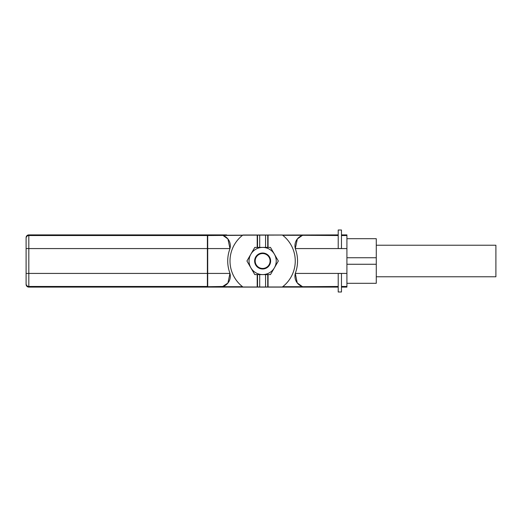 <?xml version="1.0" encoding="UTF-8"?>
<svg xmlns="http://www.w3.org/2000/svg" width="522" height="522" viewBox="0 0 522 522"><rect width="100%" height="100%" fill="white"/><g stroke="black" fill="none" stroke-linecap="round" stroke-linejoin="round"><path stroke-width="0.78" d="M26.1 283.753L26.1 284.379A2.721 2.721 -90 0 0 28.821 287.1L28.821 286.467A2.721 2.721 180 0 1 26.1 283.753L26.1 237.621A2.721 2.721 90 0 1 28.821 234.9L225.38 234.9L207.384 235.272L207.384 248.576L26.1 248.576M28.821 287.1L225.38 287.1L207.384 286.728L207.384 248.576M376.277 245.229L495.9 245.229L495.9 276.771L376.277 276.771M346.915 238.704L376.277 238.704L376.277 283.296L346.915 283.296M341.473 230.006L341.473 248.524L338.21 248.524L338.21 230.006L341.473 230.006M341.473 291.994L338.21 291.994L338.21 273.476L341.473 273.476L341.473 291.994M341.473 234.9L346.915 234.9L346.915 287.1L341.473 287.1M302.16 286.467L297.233 282.911L295.302 273.424A10.877 10.877 0 0 0 302.884 286.702L338.21 286.467M346.915 248.576L295.302 248.576L297.344 238.952L302.16 235.533A10.877 10.877 0 0 0 295.556 249.392A34.909 34.909 0 0 1 295.556 272.608A10.877 10.877 0 0 0 295.302 273.424L346.915 273.424M257.196 247.408L257.196 235.011L242.913 235.011A32.625 32.625 0 0 0 242.913 286.989L257.196 286.989L257.196 274.592L254.782 274.592L246.932 261L254.782 247.408L268.067 247.408L268.067 235.011L282.35 235.011A32.625 32.625 0 0 1 282.35 286.989L268.067 286.989L268.067 274.592L270.481 274.592L278.33 261L270.481 247.408L268.067 247.408M282.728 286.702L302.884 286.702M338.21 235.533L302.884 235.298A10.877 10.877 0 0 0 302.31 235.481M302.884 235.298L282.728 235.298M338.21 287.1L229.465 287.1L207.71 286.722L223.103 286.467A10.877 10.877 0 0 0 229.961 273.424L227.918 283.048L222.379 286.702A10.877 10.877 0 0 0 222.953 286.519M207.71 286.467L207.71 273.424L229.961 273.424A10.877 10.877 0 0 0 229.706 272.608A34.909 34.909 0 0 1 229.706 249.392A10.877 10.877 0 0 0 223.103 235.533L227.918 238.952L229.961 248.576L207.71 248.576L207.71 235.278L338.21 234.9M242.534 235.298L207.71 235.533M262.631 268.993A7.993 7.993 0 0 1 254.638 261A7.993 7.993 0 0 1 262.631 253.007A7.993 7.993 0 0 1 270.624 261A7.993 7.993 0 0 1 262.631 268.993A7.993 7.993 0 0 0 270.624 261A7.993 7.993 0 0 0 262.631 253.007M268.067 274.592L257.196 274.592M257.196 286.989L268.067 286.989M268.067 235.011L257.196 235.011M250.86 267.799A13.592 13.592 0 0 0 262.631 274.592A13.592 13.592 0 0 1 250.86 254.201A13.592 13.592 0 0 1 274.402 254.201A13.592 13.592 0 0 0 250.86 254.201M262.631 274.592A13.592 13.592 0 0 0 274.402 254.201M222.379 286.702L242.534 286.702M226.646 234.9L225.38 234.9M225.38 287.1L226.646 287.1M207.71 273.424L207.71 248.576M207.384 286.467L28.821 286.467L28.821 273.424L26.1 273.424M207.384 273.424L28.821 273.424L28.821 235.533A2.721 2.721 180 0 0 26.1 238.247M207.384 235.533L28.821 235.533L28.821 234.9M376.277 257.738L346.915 257.738M376.277 264.262L346.915 264.262M346.915 286.467L341.473 286.467M262.631 268.452A7.452 7.452 0 0 1 255.18 261A7.452 7.452 0 0 1 262.631 253.548A7.452 7.452 0 0 1 270.083 261A7.452 7.452 0 0 1 262.631 268.452M267.734 286.989L267.734 274.592M265.561 286.989L265.561 274.592M259.702 286.989L259.702 274.592M257.529 286.989L257.529 274.592M267.734 247.408L267.734 235.011M265.561 247.408L265.561 235.011M259.702 247.408L259.702 235.011M257.529 247.408L257.529 235.011M346.915 235.533L341.473 235.533"/></g></svg>
